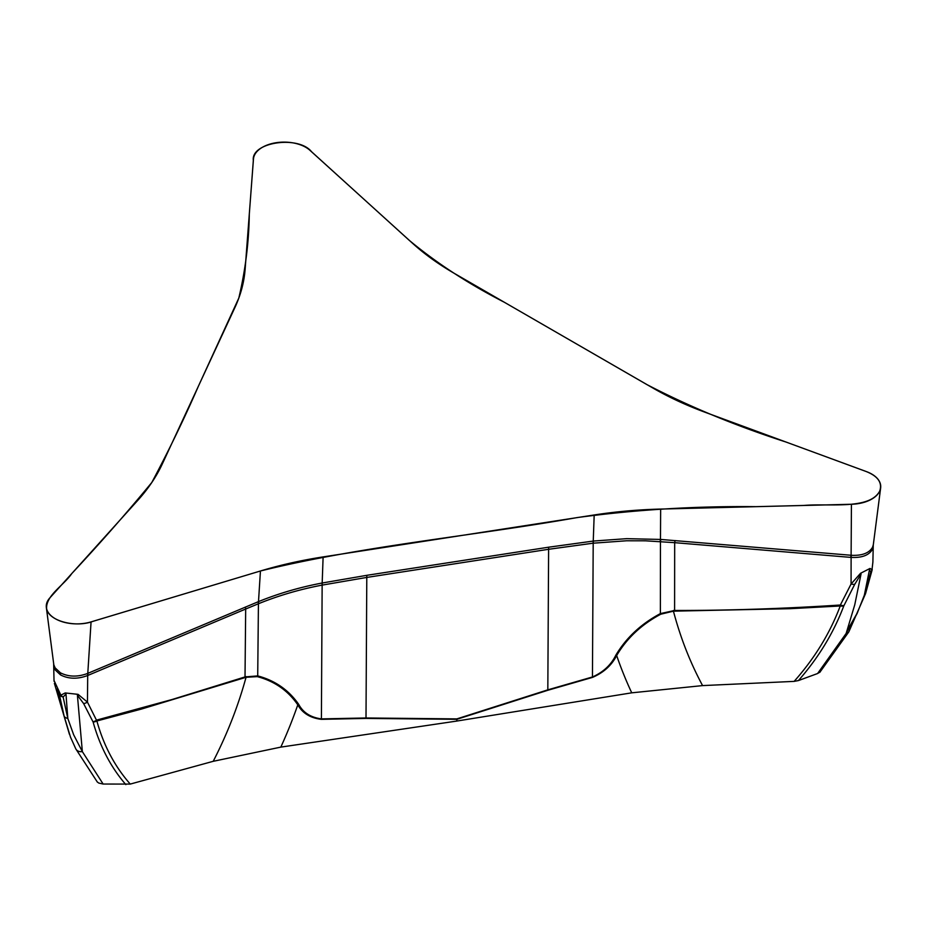 <?xml version="1.0" encoding="UTF-8"?>
<svg xmlns="http://www.w3.org/2000/svg" width="927" height="927" viewBox="0 0 927 927"><rect width="100%" height="100%" fill="white"/><g stroke="black" fill="none" stroke-linecap="round" stroke-linejoin="round"><path stroke-width="1.39" d="M851.426 504.265A30.649 17.694 0 0 0 880.65 487.903A30.649 17.694 0 0 0 866.56 471.658L705.505 412.422A308.853 178.32 180 0 1 653.06 388.123L454.624 273.558A308.853 178.32 180 0 1 412.538 243.28L309.931 150.301A30.649 17.694 0 0 0 276.153 142.712A30.649 17.694 0 0 0 253.465 159.027L245.134 269.178A308.853 178.32 180 0 1 234.902 307.555L162.271 464.045A308.853 178.32 180 0 1 137.903 500.232L49.734 598.019A30.649 17.694 0 0 0 46.35 607.509A30.649 17.694 0 0 0 91.066 621.89L260.441 570.986A308.853 178.32 180 0 1 323.117 556.907L594.184 514.972A308.853 178.32 180 0 1 660.65 509.074L851.426 504.265L851.113 555.261L660.8 539.444L626.768 538.657L593.373 541.055L548.657 547.197L366.825 575.319L322.051 583.037C299.954 587.208 278.772 593.407 258.494 601.611A30.881 8.737 67.3 0 0 258.76 603.616L245.678 609.027L245.018 676.93L257.718 675.899C274.995 680.499 288.656 689.978 298.668 704.311C303.059 712.562 310.638 717.428 321.402 718.9L366.003 717.973L456.826 718.9L547.822 689.85L592.446 676.977C603.28 672.156 611.067 664.914 615.795 655.25C626.235 637.753 641.09 623.871 660.372 613.604L674.601 610.476L674.682 542.666L850.719 557.382A30.881 3.998 94.8 0 1 851.113 555.261L851.287 555.296A30.881 2.549 91 0 0 851.113 557.394L851.079 583.998L860.546 573.292L870.001 568.448L872.006 569.676L872.886 562.11M245.412 607.023A30.881 8.656 67.2 0 0 245.678 609.027L87.706 675.493A30.881 10.209 70.9 0 1 87.636 673.431L258.494 601.611L260.441 570.986L93.198 621.264C75.574 628.019 49.004 621.078 46.617 608.888C45.562 595.713 63.766 585.331 71.773 573.57C99.803 543.593 126.466 513.245 151.773 482.515C168.83 450.534 184.438 418.297 198.587 385.794L238.807 298.088C245.388 270.278 248.888 242.283 249.305 214.102L253.338 160.406C250.8 142.167 298.436 135.099 311.565 151.738L409.305 240.383C436.605 263.094 468.251 283.708 504.23 302.202L646.837 384.554C689.34 406.652 735.737 425.817 786.026 442.04L864.555 470.904C877.637 475.678 882.689 482.434 879.688 491.159C869.456 510.024 829.445 503.176 803.732 505.458L756.038 506.663C695.435 506.015 635.829 509.641 577.22 517.567C472.121 536.154 361.681 546.003 260.441 570.986M850.719 557.382L851.113 557.394C861.913 557.961 869.016 555.273 872.434 549.352A30.881 24.357 24.9 0 1 872.585 547.173C869.19 553.106 862.087 555.806 851.287 555.296M794.138 681.38L702.585 685.598L631.739 692.828L456.884 721.044L456.918 719.282L547.927 690.244L592.504 677.394C603.628 672.608 611.681 665.319 616.664 655.516C626.93 638.135 641.658 624.358 660.824 614.195L673.431 611.16L790.21 608.68L840.233 605.991L840.36 605.018A7.717 3.986 29.8 0 0 843.952 605.621L843.79 605.945C833.605 632.863 818.483 657.741 798.425 680.569L794.138 681.38C814.624 658.332 829.989 633.211 840.233 605.991A7.717 4.913 21 0 0 843.79 605.945M857.649 612.307L848.692 627.95M873.222 545.586L872.434 549.352M258.76 603.616C278.981 595.447 300.105 589.282 322.144 585.111L366.791 577.428L548.61 549.294L593.083 543.199L626.49 540.777L645.47 540.812L674.682 542.666A30.881 3.998 94.8 0 1 675.088 540.545M631.739 692.828A654.833 474.265 -42 0 1 616.664 655.516A11.587 5.145 -148.2 0 1 615.795 655.25M660.824 614.195A11.587 3.036 -116.9 0 1 660.372 613.604L660.453 541.565A30.881 3.662 94 0 1 660.8 539.444M456.884 721.044L456.733 719.317L365.898 718.413L321.333 719.34C310.29 717.996 302.445 713.153 297.799 704.844C287.973 690.569 274.462 681.16 257.277 676.629L246.049 677.278L141.599 709.028L96.883 720.986C103.685 745.563 114.821 766.594 130.267 784.08L103.14 784.045L98.702 783.037L97.126 781.809M660.082 541.53A30.881 3.928 94.6 0 1 660.464 539.421L660.65 509.074M820.233 671.843L817.602 673.523L798.425 680.569M817.602 673.523L846.142 633.454L854.752 604.798L861.044 574.01L854.717 584.323L843.952 605.621M864.335 595.227L870.777 572.063L869.48 569.769L864.335 595.227A7.717 4.728 17.7 0 0 865.551 593.616L848.842 631.832A7.717 4.728 30.9 0 1 846.142 633.454L857.069 613.593L864.335 595.227M872.145 569.56A7.717 4.693 -166.5 0 1 872.075 570.175M865.551 593.616L872.064 570.209A7.717 4.693 -166.5 0 1 870.777 572.063A7.717 6.698 168.6 0 0 872.006 569.676A7.717 1.367 7.5 0 0 872.203 569.421A7.717 7.717 0 0 1 872.087 570.117M674.566 611.16A11.587 0.823 -89.9 0 0 674.601 610.476C728.332 610.522 783.582 608.703 840.36 605.018L851.079 583.998A7.717 4.171 24.1 0 0 854.717 584.323M860.546 573.292L861.044 574.01M870.001 568.448A7.717 7.103 95.4 0 1 869.48 569.769M54.044 680.488L60.869 695.157L65.214 692.944L78.042 694.346L87.451 702.121A7.717 5.249 155.9 0 1 83.639 703.605L77.404 695.238L82.352 751.612L103.14 784.045M54.033 681.264L53.673 664.729L55.249 669.989L60.556 674.937A30.881 17.833 120 0 0 60.44 672.817L55.122 667.869L53.824 664.81L46.35 607.509M125.852 784.613C110.811 767.208 99.907 746.362 93.129 722.075L83.639 703.605M70.498 737.092L64.183 716.362L59.444 694.879L57.068 688.923L64.183 716.362A7.717 5.423 -14.3 0 0 67.81 718.46L65.991 694.068L63.117 697L67.81 718.46L73.662 734.787L82.352 751.612A7.717 5.921 -27.5 0 1 75.863 748.993M60.556 674.937C68.702 679.085 77.752 679.271 87.706 675.493L87.451 702.121L96.883 720.986A7.717 5.689 -16.1 0 1 93.129 722.075M456.698 721.079L280.823 747.116L213.222 761.31L130.267 784.08M280.823 747.116A654.833 534.161 175.7 0 0 297.799 704.844A11.587 7.486 -35.9 0 0 298.668 704.311M257.277 676.629A11.587 7.149 -76.4 0 0 257.718 675.899L258.424 603.755A30.881 9.015 67.9 0 1 258.193 601.739M88.053 675.366A30.881 8.656 67.2 0 1 87.787 673.35L91.066 621.89M63.117 697A7.717 5.226 169.4 0 1 59.444 694.879A7.717 2.121 160.5 0 0 60.869 695.157A7.717 6.026 28.6 0 0 63.117 697M65.214 692.944A7.717 5.249 73.6 0 0 65.991 694.068M78.042 694.346A7.717 2.375 112.3 0 1 77.404 695.238M93.001 721.785A7.717 5.33 -31 0 0 96.814 720.047L171.924 699.561L245.018 676.93A11.587 3.975 -108.2 0 1 245.029 677.614M872.585 547.173L873.315 544.717M594.184 514.972L593.245 541.078A30.881 7.428 83.2 0 0 593.083 543.199M323.117 556.907L322.179 583.002A30.881 5.608 79.3 0 0 322.26 585.099M60.44 672.817C68.586 676.953 77.648 677.162 87.636 673.431M702.585 685.598A591.159 428.147 -42 0 1 673.431 611.16A11.587 0.811 -90 0 0 673.466 610.476M366.825 575.319A30.881 6.524 81.2 0 0 366.791 577.428L366.003 717.973A11.587 3.743 -89.3 0 1 365.898 718.413M548.657 547.197A30.881 6.524 81.2 0 0 548.61 549.294L547.822 689.85A11.587 1.054 -107.8 0 1 547.927 690.244M593.373 541.055A30.881 7.52 83.4 0 0 593.199 543.187L592.446 676.977A11.587 1.645 -104.4 0 1 592.504 677.394M213.222 761.31A591.159 482.214 175.7 0 0 246.049 677.278A11.587 3.975 -108.2 0 0 246.037 676.594M322.051 583.037A30.881 5.516 79 0 0 322.144 585.111L321.402 718.9A11.587 3.21 -93 0 1 321.333 719.34M873.327 544.647L880.65 487.903M873.234 545.922L872.886 562.156M873.304 544.694L873.211 545.98M819.735 672.434L848.842 631.832M53.708 664.682L53.627 663.593M54.392 683.361L69.421 734.277M97.416 782.168L75.829 748.935L70.452 737.035"/></g></svg>
